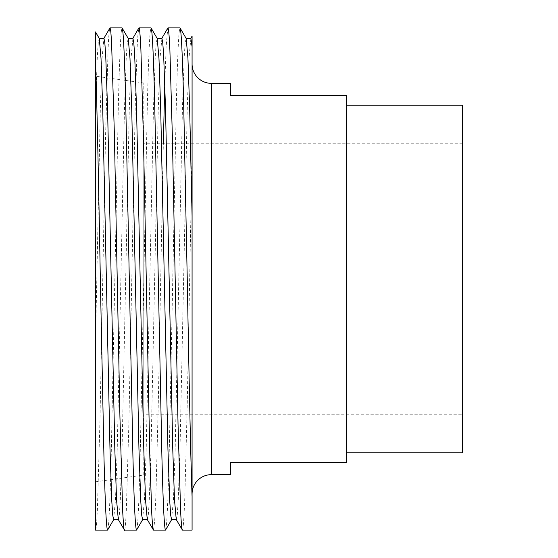 <?xml version="1.0" encoding="UTF-8"?>
<svg xmlns="http://www.w3.org/2000/svg" width="558" height="558" viewBox="0 0 558 558"><rect width="100%" height="100%" fill="white"/><g stroke="black" fill="none" stroke-linecap="round" stroke-linejoin="round"><path stroke-width="0.42" stroke-dasharray="2.79 2.09" d="M192.078 228.759L192.078 493.97M346.602 452.838L346.602 105.162L346.602 452.838M462.498 414.21L462.498 143.79L462.498 414.21L143.79 414.21L143.79 143.79L143.79 414.21M462.498 143.79L143.79 143.79M143.79 475.025L143.79 82.975L143.79 475.025L95.502 481.812L95.502 76.188L95.502 481.812M143.79 82.975L95.502 76.188M182.424 530.1C183.164 530.267 183.973 519.038 184.851 496.411L187.223 405.366L192.078 154.099L192.078 530.1M165.524 530.1C166.73 528.998 167.937 504.481 169.144 456.556L176.384 101.444C177.597 53.519 178.804 29.002 180.011 27.9M153.45 530.1L154.664 521.284L155.898 495.853L158.256 405.024L163.334 143.79M164.791 83.554L166.172 46.098L167.805 28.019M136.55 530.1C137.756 528.998 138.963 504.481 140.17 456.556L147.417 101.444C148.623 53.519 149.83 29.002 151.037 27.9M124.476 530.1C125.013 530.428 125.62 523.969 126.296 510.723L128.87 423.836L135.392 99.533L137.247 45.1L137.993 33.64L138.963 27.9M107.575 530.1C108.782 528.998 109.989 504.481 111.195 456.556L118.442 101.444C119.649 53.519 120.856 29.002 122.062 27.9M95.502 530.1C95.962 529.556 96.52 527.763 97.441 508.275L99.987 419.658L105.574 135.364L108.133 47.953C108.726 35.056 109.34 28.374 109.989 27.9M95.502 496.383L95.502 61.164M192.078 474.426L192.078 271.425M192.078 46.739L192.078 154.099M230.712 83.344L230.712 95.502L346.602 95.502L346.602 462.498L230.712 462.498L230.712 474.656M462.498 105.162L462.498 452.838M95.502 108.838L97.315 56.672L98.25 42.889L99.268 38.474M113.609 519.644L115.499 499.78L117.236 449.162L124.476 108.838L126.289 56.672L127.217 42.889L128.235 38.474M142.583 519.644L144.473 499.78L146.21 449.162L153.45 108.838L155.263 56.672L156.191 42.889L157.21 38.474M171.557 519.644L173.447 499.78L175.177 449.162L182.424 108.838L184.231 56.672L185.165 42.889L186.184 38.474M95.502 341.977L100.335 108.838L102.065 58.22L103.955 38.356M118.303 519.526L119.321 515.111L120.249 501.328L122.062 449.162L129.303 108.838L131.039 58.22L132.93 38.356M147.277 519.526L148.295 515.111L149.223 501.328L151.037 449.162L158.277 108.838L160.013 58.22L161.904 38.356M176.244 519.526L177.263 515.111L178.197 501.328L180.011 449.162L187.251 108.838L188.988 58.22L190.871 38.356M211.398 83.344L211.398 474.656"/><path stroke-width="0.84" d="M192.078 474.426L192.078 493.97A19.314 19.314 0 0 1 211.398 474.656L211.398 83.344A19.314 19.314 0 0 1 192.078 64.031M346.602 452.838L462.498 452.838L462.498 105.162L346.602 105.162M211.398 83.344L230.712 83.344L230.712 95.502L346.602 95.502L346.602 462.498L230.712 462.498L230.712 474.656L211.398 474.656M192.078 216.023L192.071 496.446C190.529 454.268 188.827 366.446 187.251 279L183.631 101.444C182.424 53.519 181.217 29.002 180.011 27.9L186.184 38.474L187.934 58.22L189.664 108.838L192.078 216.023L192.078 36.144L190.731 38.474M180.011 27.9L167.937 27.9C168.418 28.549 168.962 30.362 169.897 50.227L172.443 139.214L178.037 424.185L180.611 510.995C181.245 523.725 181.852 530.093 182.424 530.1L176.244 519.526L174.501 499.78L172.764 449.162L165.524 108.838L163.71 56.672L162.783 42.889L161.904 38.356L157.07 38.356M192.078 496.46L192.078 530.1L182.424 530.1M151.037 27.9L138.963 27.9C139.493 26.693 140.135 33.961 140.902 49.697L143.462 138.977L149.844 457.274L151.804 514.169C152.676 528.635 152.773 528.196 153.45 530.1L165.524 530.1C164.317 528.998 163.11 504.481 161.904 456.556L154.657 101.444C153.45 53.519 152.243 29.002 151.037 27.9L157.21 38.474L158.96 58.22L160.69 108.838L167.937 449.162L169.751 501.328L170.678 515.111L171.557 519.644L176.384 519.644M128.096 38.356L132.93 38.356L133.808 42.889L134.736 56.672L136.55 108.838L143.79 449.162L145.526 499.78L147.277 519.526L153.45 530.1M122.062 27.9L109.989 27.9C110.749 30.132 110.665 28.828 111.607 43.259L114.383 134.157L119.928 416.673L122.662 510.849C123.485 525.608 124.092 532.025 124.476 530.1L136.55 530.1C135.343 528.998 134.136 504.481 132.93 456.556L125.683 101.444C124.476 53.519 123.269 29.002 122.062 27.9L128.235 38.474L129.986 58.22L131.723 108.838L138.963 449.162L140.776 501.328L141.704 515.111L142.583 519.644L147.417 519.644M99.129 38.356L103.955 38.356L104.834 42.889L105.762 56.672L107.575 108.838L114.822 449.162L116.552 499.78L118.303 519.526L124.476 530.1M165.524 530.1L171.697 519.526M163.334 143.79L164.791 83.554M161.757 38.474L167.937 27.9M136.55 530.1L142.722 519.526M118.442 519.644L113.609 519.644L112.73 515.111L111.802 501.328L109.989 449.162L102.749 108.838L101.012 58.22L99.268 38.474L95.502 31.966L95.502 61.164C97.043 103.279 98.759 191.289 100.335 279L103.955 456.556C105.162 504.481 106.369 528.998 107.575 530.1L113.755 519.526M107.575 530.1L95.502 530.1L95.502 496.383M103.816 38.474L109.989 27.9M95.502 530.1L95.502 61.164M192.078 271.425L192.078 228.759M186.044 38.356L190.871 38.356L192.078 46.739M132.79 38.474L138.83 28.019"/></g></svg>
